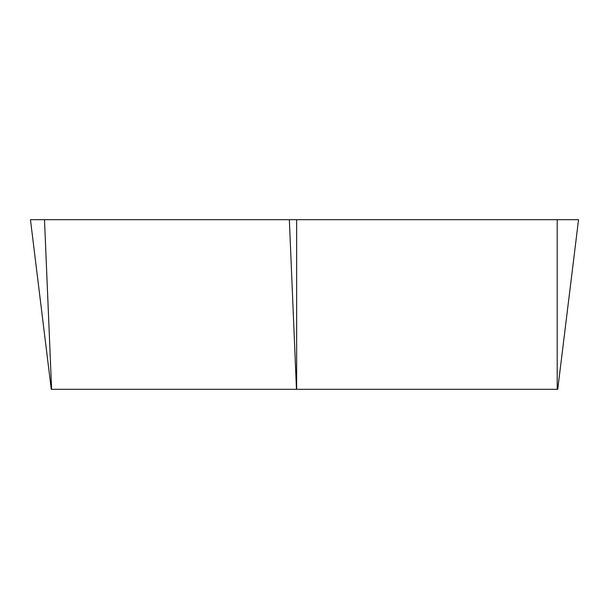 <?xml version="1.0" encoding="UTF-8"?>
<svg xmlns="http://www.w3.org/2000/svg" width="609" height="609" viewBox="0 0 609 609"><rect width="100%" height="100%" fill="white"/><g stroke="black" fill="none" stroke-linecap="round" stroke-linejoin="round"><path stroke-width="0.91" d="M557.212 219.674L578.55 219.674L557.722 389.326L557.212 389.326L557.212 219.674L30.45 219.674L51.278 389.326L557.212 389.326M296.644 389.326L296.644 219.674M296.469 389.326L289.344 219.674M51.613 389.326L44.495 219.674"/></g></svg>
